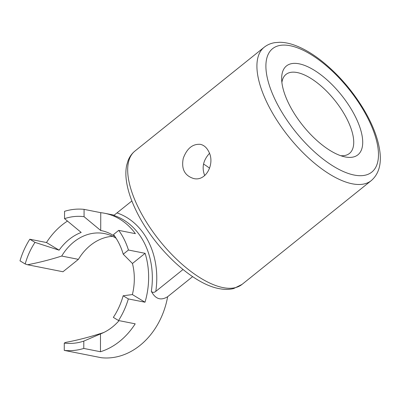 <?xml version="1.0" encoding="UTF-8"?>
<svg xmlns="http://www.w3.org/2000/svg" width="400" height="400" viewBox="0 0 400 400"><rect width="100%" height="100%" fill="white"/><g stroke="black" fill="none" stroke-linecap="round" stroke-linejoin="round"><path stroke-width="0.6" d="M203.55 164.055A50.675 21.845 -128.8 0 1 209.63 168.235M208.645 151.47C215.35 163.105 206.305 181.82 193.555 178.505C184.605 175.62 181.175 168.895 183.27 158.325C186.91 148.47 192.59 143.805 200.32 144.33C203.84 145.095 206.615 147.475 208.645 151.47M204.705 175.56C201.6 167.64 203.185 160.25 209.465 153.385M281.895 82.495A50.675 21.845 -128.8 0 1 285.975 74.435A50.675 21.845 -128.8 0 1 334.74 100.265A50.675 21.845 -128.8 0 1 349.44 153.45A50.675 21.845 -128.8 0 1 340.685 155.695M345.18 156.935A57.01 24.575 -128.8 0 1 344.375 156.76A57.01 24.575 -128.8 0 1 303.005 125.75A57.01 24.575 -128.8 0 1 281.65 78.665A57.01 24.575 -128.8 0 1 340.895 94.44A57.01 24.575 -128.8 0 1 345.18 156.935M183.02 269.515L155.79 291.39C154.025 292.72 152.535 292.69 151.32 291.295A71.26 57.21 -78.8 0 0 113.83 215.435L131.875 200.975M67.47 221.075A71.26 57.21 -78.8 0 0 46.48 242.53L59.105 250.18A53.605 43.035 -78.8 0 1 81.19 232.445L64.54 218.65L64.555 211.32A71.26 57.21 -78.8 0 1 84.08 209.37L84.06 216.7L100.71 230.495A53.605 43.035 -78.8 0 1 114.98 236.57M64.54 218.65A63.975 51.36 101.2 0 1 84.06 216.7M113.515 234.545A63.975 51.36 101.2 0 1 123.23 254.205L128.44 250.025A71.26 57.21 -78.8 0 0 118.72 230.36L113.515 234.545M132.445 263.495L145.11 253.325A71.26 57.21 101.2 0 1 145.01 302.22L128.335 298.92L123.145 295.775L132.38 294.57A53.605 43.035 101.2 0 0 132.445 263.495L123.23 254.205M123.145 295.775A63.975 51.36 101.2 0 1 113.335 317.385L118.53 320.53A71.26 57.21 -78.8 0 0 128.335 298.92M104.06 332.36A51.31 41.19 -78.8 0 1 100.075 333.67C88.265 337.405 76.87 340.305 65.9 342.36L64.275 343.06A63.975 51.36 101.2 0 0 83.8 341.11L100.49 333.915A53.605 43.035 -78.8 0 0 102.455 333.11A53.605 43.035 -78.8 0 0 119.06 320.635M116.1 238.265A51.31 41.19 -78.8 0 0 104.485 233.575A51.31 41.19 -78.8 0 0 61.71 256.05L78.4 259.355A51.31 41.19 101.2 0 1 112.62 236.315M46.48 242.53L29.805 239.23A71.26 57.21 -78.8 0 0 20 260.84L25.195 263.985L27.54 264.745C38.555 262.675 49.95 259.78 61.71 256.05M25.195 263.985A63.975 51.36 101.2 0 1 35 242.375L59.105 250.18M100.49 333.915L100.455 351.74A71.26 57.21 -78.8 0 0 135.2 323.83L118.53 320.53M145.01 302.22L132.38 294.57M145.11 253.325L128.44 250.025M118.72 230.36L135.395 233.66A71.26 57.21 -78.8 0 0 104.675 213.275A71.26 57.21 -78.8 0 0 100.75 212.67L100.71 230.495M100.75 212.67L84.08 209.37M83.8 341.11L83.78 348.44A71.26 57.21 -78.8 0 1 64.26 350.39L101.305 357.72A71.26 57.21 -78.8 0 0 167.645 296.705C160.855 300.875 155.41 299.07 151.32 291.295M64.275 343.06L64.26 350.39M100.455 351.74L83.78 348.44M29.805 239.23L35 242.375M27.54 264.745L62.965 271.755L78.4 259.355M167.645 296.705L192.64 276.625M371.26 180.615L242.025 284.41A85.515 36.86 -128.8 0 1 223 287.595A85.515 36.86 -128.8 0 1 147.965 224.52A85.515 36.86 -128.8 0 1 134.925 151.07L264.155 47.27C267.26 44.815 270.845 43.275 274.9 42.64L279.705 42.28C284.045 42.32 288.605 43.15 293.39 44.77C302.775 47.98 312.515 53.635 322.62 61.73C338.895 74.985 352.7 91.03 364.025 109.865C373.13 125.295 378.455 139.53 380 152.565C381.385 165.025 378.47 174.375 371.26 180.615A85.515 36.86 -128.8 0 1 352.23 183.8A85.515 36.86 -128.8 0 1 277.195 120.725A85.515 36.86 -128.8 0 1 264.155 47.27M354.13 175.045A79.18 34.13 -128.8 0 1 266.075 70.085A79.18 34.13 -128.8 0 1 346.285 85.96A79.18 34.13 -128.8 0 1 354.13 175.045M155.79 291.39A74.43 59.755 -78.8 0 0 117.005 212.915M134.925 151.07C131.86 153.57 129.58 156.735 128.085 160.56L126.7 165.175C125.805 169.42 125.63 174.05 126.18 179.075C127.29 188.93 130.71 199.665 136.43 211.27C154.155 247.82 192.37 284.01 219.215 288.635C224.4 289.695 229.245 289.66 233.74 288.525L242.025 284.41M114.13 215.145L104.675 213.275"/></g></svg>
